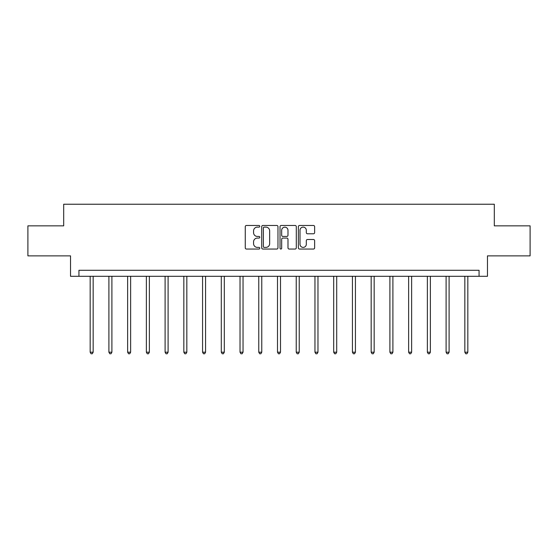 <?xml version="1.0" encoding="UTF-8"?>
<svg xmlns="http://www.w3.org/2000/svg" width="558" height="558" viewBox="0 0 558 558"><rect width="100%" height="100%" fill="white"/><g stroke="black" fill="none" stroke-linecap="round" stroke-linejoin="round"><path stroke-width="0.84" d="M259.784 226.297A0.823 0.823 0 0 0 258.961 225.474L246.441 225.474A1.179 1.179 0 0 0 245.262 226.653L245.262 247.864A1.179 1.179 0 0 0 246.441 249.042L258.961 249.042A0.823 0.823 0 0 0 259.784 248.219A0.823 0.823 0 0 0 258.961 247.396L257.343 247.396A3.773 3.773 0 0 1 253.569 243.623L253.569 241.858A3.773 3.773 0 0 1 257.343 238.085L258.961 238.085A0.823 0.823 0 0 0 259.784 237.255A0.823 0.823 0 0 0 258.961 236.432L257.343 236.432A3.773 3.773 0 0 1 253.569 232.658L253.569 230.893A3.773 3.773 0 0 1 257.343 227.12L258.961 227.12A0.823 0.823 0 0 0 259.784 226.297M313.45 233.781A1.179 1.179 0 0 0 314.628 232.602L314.628 226.653A1.179 1.179 0 0 0 313.45 225.474L299.541 225.474A1.179 1.179 0 0 0 298.363 226.653L298.363 247.864A1.179 1.179 0 0 0 299.541 249.042L313.45 249.042A1.179 1.179 0 0 0 314.628 247.864L314.628 240.679A1.179 1.179 0 0 0 313.45 239.501L307.493 239.501A1.179 1.179 0 0 0 306.314 240.679L306.314 244.244A3.153 3.153 0 0 1 303.161 247.396A3.153 3.153 0 0 1 300.009 244.244L300.009 230.273A3.153 3.153 0 0 1 303.161 227.12A3.153 3.153 0 0 1 306.314 230.273L306.314 232.602A1.179 1.179 0 0 0 307.493 233.781L313.45 233.781M479.064 276.287L487.469 276.287L487.469 255.871L530.1 255.871L530.1 225.851L494.311 225.851L494.311 204.235L63.689 204.235L63.689 225.851L27.9 225.851L27.9 255.871L70.531 255.871L70.531 276.287L479.064 276.287L479.064 270.281L78.936 270.281L78.936 276.287M277.968 226.653A1.179 1.179 0 0 0 276.789 225.474L262.881 225.474A1.179 1.179 0 0 0 261.702 226.653L261.702 247.864A1.179 1.179 0 0 0 262.881 249.042L276.789 249.042A1.179 1.179 0 0 0 277.968 247.864L277.968 226.653M281.211 225.474L295.119 225.474A1.179 1.179 0 0 1 296.298 226.653L296.298 247.864A1.179 1.179 0 0 1 295.119 249.042L289.17 249.042A1.179 1.179 0 0 1 287.991 247.864L287.991 239.263A1.179 1.179 0 0 0 286.812 238.085L282.857 238.085A1.179 1.179 0 0 0 281.678 239.263L281.678 248.219A0.823 0.823 0 0 1 280.855 249.042A0.823 0.823 0 0 1 280.032 248.219L280.032 226.653A1.179 1.179 0 0 1 281.211 225.474M264.178 227.12A0.823 0.823 0 0 0 263.355 227.943L263.355 246.573A0.823 0.823 0 0 0 264.178 247.396L265.887 247.396A3.773 3.773 0 0 0 269.66 243.623L269.66 230.893A3.773 3.773 0 0 0 265.887 227.12L264.178 227.12M287.991 230.335A3.153 3.153 0 0 0 284.838 227.183A3.153 3.153 0 0 0 281.678 230.335L281.678 235.253A1.179 1.179 0 0 0 282.857 236.432L286.812 236.432A1.179 1.179 0 0 0 287.991 235.253L287.991 230.335M90.166 276.287L90.166 352.203L93.165 352.203L93.165 276.287M93.165 352.203L92.265 353.765L91.066 353.765L90.166 352.203M108.901 276.287L108.901 352.203L111.9 352.203L111.9 276.287M111.9 352.203L111 353.765L109.8 353.765L108.901 352.203M127.629 276.287L127.629 352.203L130.635 352.203L130.635 276.287M130.635 352.203L129.735 353.765L128.535 353.765L127.629 352.203M146.363 276.287L146.363 352.203L149.37 352.203L149.37 276.287M149.37 352.203L148.47 353.765L147.263 353.765L146.363 352.203M165.098 276.287L165.098 352.203L168.097 352.203L168.097 276.287M168.097 352.203L167.198 353.765L165.998 353.765L165.098 352.203M183.833 276.287L183.833 352.203L186.832 352.203L186.832 276.287M186.832 352.203L185.933 353.765L184.733 353.765L183.833 352.203M202.568 276.287L202.568 352.203L205.567 352.203L205.567 276.287M205.567 352.203L204.667 353.765L203.468 353.765L202.568 352.203M221.296 276.287L221.296 352.203L224.302 352.203L224.302 276.287M224.302 352.203L223.402 353.765L222.203 353.765L221.296 352.203M240.031 276.287L240.031 352.203L243.037 352.203L243.037 276.287M243.037 352.203L242.13 353.765L240.93 353.765L240.031 352.203M258.766 276.287L258.766 352.203L261.765 352.203L261.765 276.287M261.765 352.203L260.865 353.765L259.665 353.765L258.766 352.203M277.5 276.287L277.5 352.203L280.5 352.203L280.5 276.287M280.5 352.203L279.6 353.765L278.4 353.765L277.5 352.203M296.235 276.287L296.235 352.203L299.234 352.203L299.234 276.287M299.234 352.203L298.335 353.765L297.135 353.765L296.235 352.203M314.963 276.287L314.963 352.203L317.969 352.203L317.969 276.287M317.969 352.203L317.07 353.765L315.87 353.765L314.963 352.203M333.698 276.287L333.698 352.203L336.704 352.203L336.704 276.287M336.704 352.203L335.797 353.765L334.598 353.765L333.698 352.203M352.433 276.287L352.433 352.203L355.432 352.203L355.432 276.287M355.432 352.203L354.532 353.765L353.333 353.765L352.433 352.203M371.168 276.287L371.168 352.203L374.167 352.203L374.167 276.287M374.167 352.203L373.267 353.765L372.067 353.765L371.168 352.203M389.903 276.287L389.903 352.203L392.902 352.203L392.902 276.287M392.902 352.203L392.002 353.765L390.802 353.765L389.903 352.203M408.63 276.287L408.63 352.203L411.637 352.203L411.637 276.287M411.637 352.203L410.737 353.765L409.53 353.765L408.63 352.203M427.365 276.287L427.365 352.203L430.371 352.203L430.371 276.287M430.371 352.203L429.465 353.765L428.265 353.765L427.365 352.203M446.1 276.287L446.1 352.203L449.099 352.203L449.099 276.287M449.099 352.203L448.2 353.765L447 353.765L446.1 352.203M464.835 276.287L464.835 352.203L467.834 352.203L467.834 276.287M467.834 352.203L466.934 353.765L465.735 353.765L464.835 352.203"/></g></svg>
